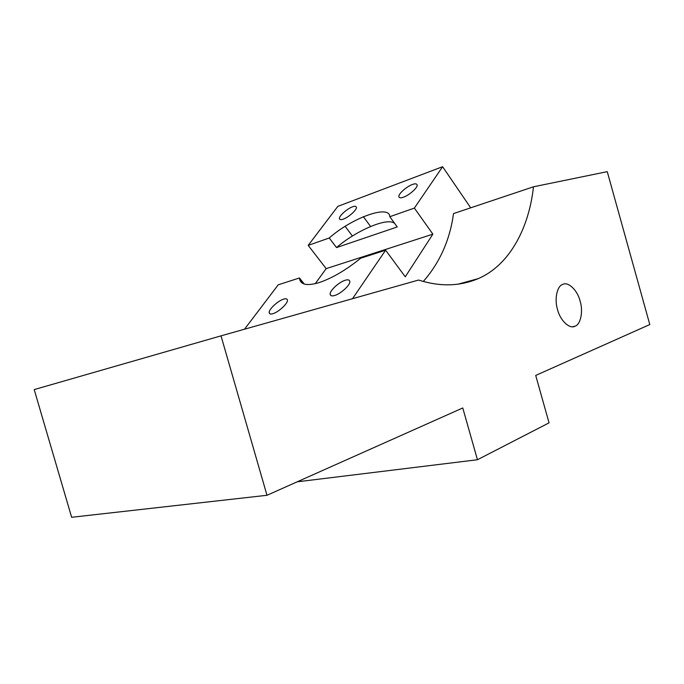 <?xml version="1.0" encoding="UTF-8"?>
<svg xmlns="http://www.w3.org/2000/svg" width="684" height="684" viewBox="0 0 684 684"><rect width="100%" height="100%" fill="white"/><g stroke="black" fill="none" stroke-linecap="round" stroke-linejoin="round"><path stroke-width="1.03" d="M352.44 206.842C347.079 208.706 338.554 216.366 339.444 218.726C339.794 219.803 341.077 219.932 343.291 219.119C348.635 217.324 357.33 209.509 356.381 207.201C356.005 206.115 354.688 205.995 352.44 206.842M345.283 280.235C339.05 281.97 329.098 291.153 330.192 294.462C330.62 295.907 332.073 296.266 334.562 295.522C340.777 293.889 350.952 284.493 349.772 281.252C349.319 279.782 347.823 279.44 345.283 280.235M283.723 299.088C278.029 300.678 268.256 309.715 269.231 312.836C269.573 314.05 270.77 314.349 272.813 313.734C278.491 312.237 288.46 303.003 287.408 299.951C287.049 298.72 285.818 298.429 283.723 299.088M412.401 184.483C406.604 186.501 397.917 194.265 398.9 196.736C399.328 197.992 400.867 198.138 403.5 197.18C409.297 195.239 418.172 187.305 417.12 184.885C416.659 183.62 415.085 183.483 412.401 184.483M557.546 309.536C560.042 320.351 569.644 329.414 574.911 326.225C580.673 324.772 583.409 311.134 580.109 301.131C577.647 290.384 568.011 281.158 562.667 284.458C556.99 285.955 554.237 299.481 557.546 309.536M244.504 329.218L278.243 284.809L299.455 277.969L299.549 278.85C300.763 284.783 307.193 286.057 318.838 282.689C331.826 278.388 345.779 270.24 360.707 258.219L385.622 250.19L352.499 298.711M477.441 459.742L549.047 422.849L535.709 375.43L649.8 324.549L607.255 171.658L533.46 186.8C529.271 226.447 510.418 264.922 478.09 278.687C459.708 286.382 439.872 286.835 418.565 280.047L221.009 335.853L34.2 389.589L71.64 517.284L266.991 495.284L462.769 407.963L477.441 459.742L297.181 481.818M308.193 245.385L337.828 206.371L442.608 166.716L414.376 208.081L389.812 216.708C389.547 204.054 351.414 218.205 329.235 237.989L308.193 245.385L326.174 268.632L315.247 283.672M414.376 208.081L432.887 234.159L405.261 276.806L385.622 250.19M470.695 207.825L442.608 166.716M423.319 281.449C439.846 262.553 449.91 239.93 453.526 213.57L533.46 186.8M299.455 277.969L304.269 284.048M221.009 335.853L266.991 495.284M394.822 223.625C387.837 216.46 354.936 231.389 336.528 247.582L397.233 226.951L389.812 216.708M329.235 237.989L336.528 247.582M432.887 234.159L326.174 268.632M339.444 218.726L340.008 219.487M345.189 226.404L352.422 236.057M330.192 294.462L331.15 295.685M269.231 312.836L270.103 313.905M398.9 196.736L399.499 197.573M574.911 326.225L572.628 326.721M299.549 278.85L303.414 283.749M478.09 278.687L457.827 284.236M363.315 216.614L370.531 226.404"/></g></svg>
